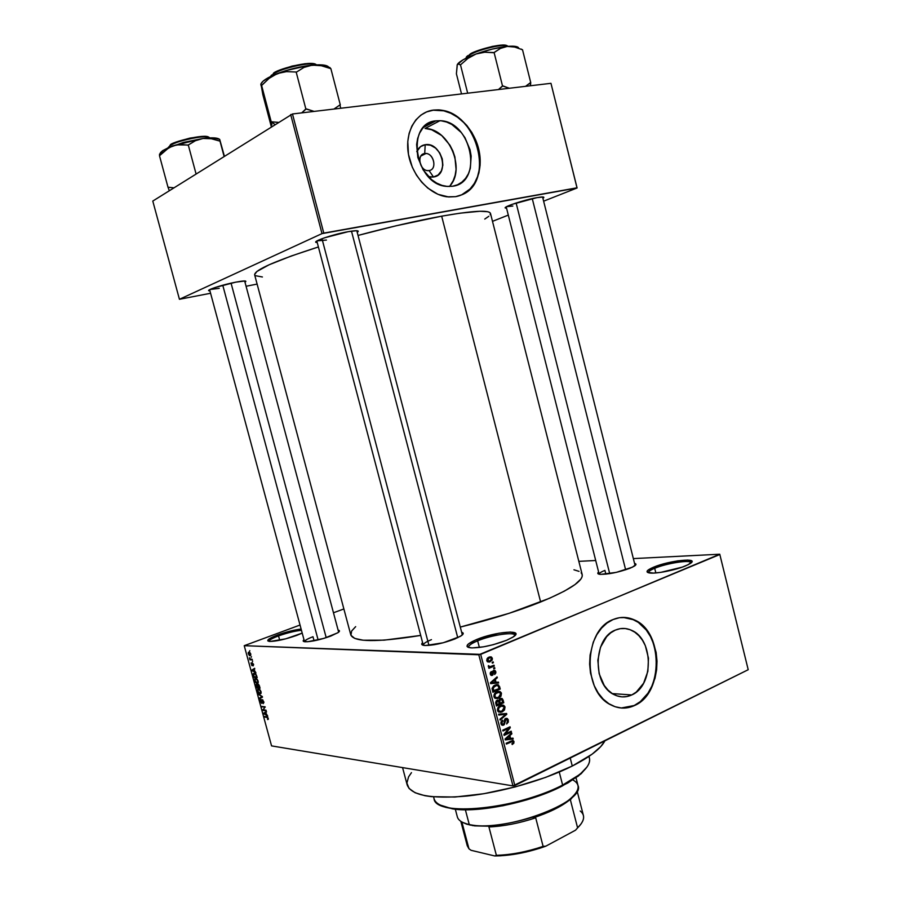 <?xml version="1.0" encoding="UTF-8"?>
<svg xmlns="http://www.w3.org/2000/svg" width="901" height="901" viewBox="0 0 901 901"><rect width="100%" height="100%" fill="white"/><g stroke="black" fill="none" stroke-linecap="round" stroke-linejoin="round"><path stroke-width="1.35" d="M654.689 568.294C650.218 570.153 648.157 571.651 648.506 572.777L648.461 572.664C648.315 571.538 650.387 570.085 654.689 568.294L655.849 572.935L654.689 568.294C666.616 563.204 690.943 559.453 691.044 562.776L691.067 562.9C691.551 559.375 666.808 563.114 654.689 568.294L653.585 567.191L654.689 568.294M685.661 565.828C675.818 570.051 656.176 573.948 649.7 572.991C645.15 572.191 646.445 570.265 653.585 567.191L664.904 563.519L677.721 560.85L687.88 560.05L691.968 561.424L688.432 564.567L682.248 567.134L660.85 572.349L653.473 573.081L647.368 572.304L647.436 570.671L653.585 567.191C669.398 560.399 700.651 557.19 690.087 563.621L685.661 565.828M278.533 635.915C272.248 638.28 269.061 640.104 268.982 641.366C269.061 640.104 272.248 638.28 278.533 635.915L279.704 640.251L278.533 635.915C287.137 632.874 294.773 631.004 301.441 630.295C294.773 631.004 287.137 632.874 278.533 635.915L277.767 634.901L278.533 635.915M296.834 635.351C285.223 639.383 276.111 641.411 269.523 641.433C265.671 640.701 268.43 638.516 277.767 634.901L288.692 631.5L301.103 629.056C294.098 629.923 286.315 631.871 277.767 634.901L268.475 639.395L267.777 640.859L270.041 641.456L285.64 638.854L302.207 633.11L296.834 635.351M477.654 640.825C470.975 643.629 468.013 645.871 468.757 647.537L468.61 647.222C468.441 645.555 471.46 643.415 477.654 640.825L479.388 647.459L477.654 640.825C491.327 635.036 514.561 631.511 514.865 635.284L514.899 635.622C515.935 631.364 491.833 634.8 477.654 640.825L476.561 639.552L477.654 640.825M506.655 640.262C492.903 645.465 480.943 647.999 470.784 647.864C464.387 646.805 466.313 644.046 476.561 639.552L498.917 633.212L510.45 632.04L515.755 633.493L515.732 634.518L512.872 637.165L506.655 640.262L493.219 644.699L483.589 646.817L471.921 647.932L467.743 647.132L467 646.31L468.329 644.001L476.561 639.552C495.302 631.556 525.463 629.168 513.277 636.894L506.655 640.262M424.709 153.553C415.766 154.431 420.373 172.35 429.067 170.548L433.494 177.001L428.335 176.607L430.881 177.092L433.494 177.001L429.067 170.548L427.682 170.593C419.393 170.323 416.589 154.274 424.709 153.553L421.736 155.028L425.948 153.508C434.259 153.677 437.188 169.726 429.067 170.548C437.92 169.579 433.381 151.864 424.709 153.553L425.204 144.689L424.709 153.553M416.769 151.65C418.503 147.663 421.308 145.331 425.204 144.689L430.498 145.207L435.588 148.091L439.722 152.9L442.267 158.903L442.864 165.198L441.411 170.841L438.123 174.985L433.494 177.001C450.241 175.109 441.681 141.581 425.204 144.689L420.519 146.638L416.769 151.65M435.938 120.847L423.504 127.356L435.938 120.847L441.197 120.802L446.558 122.018L451.806 124.439L461.188 132.424L464.972 137.695L470.052 149.769L471.167 156.132L470.322 168.352L468.407 173.758L465.558 178.409L461.886 182.126L457.528 184.773L452.64 186.237L446.614 186.383C415.102 184.694 405.033 122.953 435.938 120.847L439.947 120.7C471.719 120.948 483.634 182.689 452.64 186.237L447.403 186.451L442.031 185.403L436.703 183.117L431.647 179.682L423.132 169.884L417.839 157.529L416.622 144.554L417.636 138.472L419.675 132.999L422.659 128.336L426.477 124.676L430.96 122.153L435.938 120.847M433.505 110.068L426.894 111.758L420.936 115.08L415.857 119.912L411.858 126.084L409.133 133.348L407.781 141.423L408.457 154.341L412.298 167.181L416.453 175.109L421.691 182.171L427.795 188.095L438.01 194.323L448.698 196.981L455.624 196.655L447.2 196.835C429.394 194.819 411.678 175.335 408.311 153.418C404.752 131.512 416.318 112.051 433.505 110.068L438.382 109.877C456.649 110.654 474.985 129.598 479.197 151.357C483.6 173.105 473.126 193.715 455.624 196.655L462.078 194.684L467.822 191.158L472.653 186.214L476.392 180.065L478.904 172.924L480.12 165.074L479.996 156.808L478.532 148.417L475.784 140.207L471.854 132.481L466.864 125.521L461.019 119.585L454.509 114.923L447.572 111.69L440.488 110.046L433.505 110.068M631.77 694.941C625.88 697.656 619.989 697.543 614.099 694.626C592.148 684.906 593.218 638.032 615.372 630.092L620.237 628.661L625.215 628.538L630.114 629.709L634.721 632.13L638.899 635.689L642.481 640.273L645.33 645.679L648.472 658.169L647.864 671.324L643.607 683.228L636.264 692.092L631.77 694.941L626.927 696.552L621.927 696.867L616.971 695.854L612.241 693.545L607.938 690.02L604.222 685.424L599.142 673.734L597.836 660.298L600.494 647.256L606.666 636.647L610.777 632.784L615.372 630.092C620.778 627.817 626.15 627.884 631.488 630.283C653.698 639.068 654.025 685.717 631.77 694.941L612.331 693.601L631.77 694.941M625.745 617.568L632.209 619.156L638.291 622.377L646.254 629.99L650.499 636.613L653.721 644.204L656.378 656.773L656.266 669.837L654.644 678.295L651.828 686.19L647.932 693.229L640.352 701.597L634.405 705.393L628.008 707.567L621.149 708.006L634.766 705.415C626.871 709.11 618.964 708.963 611.047 704.976C582.023 691.889 583.758 629.799 613.04 619.561L606.959 623.087L601.485 628.188L596.845 634.642L593.241 642.233L590.087 655.072L589.626 664.093L590.493 673.07L594.232 685.661L598.196 692.959L603.141 699.063L608.873 703.715L615.158 706.744L621.735 708.051L628.357 707.6L634.766 705.415L640.701 701.62L645.961 696.36L650.364 689.862L654.993 678.318L656.615 669.848L657.009 661.131L656.142 652.482L652.594 640.307L648.844 633.166L644.136 627.119L638.64 622.388L632.547 619.156L626.094 617.568L619.505 617.692L613.04 619.561C620.113 616.633 627.119 616.712 634.067 619.787C663.53 631.229 664.251 692.937 634.766 705.415L634.405 705.393C663.902 692.903 663.17 631.229 633.73 619.787L623.132 617.41M506.553 208.187L505.529 208.063C501.699 207.32 524.089 199.853 536.94 197.646L512.162 204.336L506.002 207.016L505.371 207.985L506.553 208.187M317.096 240.86L326.432 240.071L317.096 240.86M317.253 242.617L316.183 242.448C311.926 241.502 333.438 234.226 348.248 231.67L324.36 237.864L316.983 240.927L315.823 242.2L317.253 242.617M209.944 290.899L208.931 290.775C205.833 290.088 222.93 284.581 235.803 282.148L215.035 287.532L209.291 289.897L208.852 290.741L209.944 290.899M330.712 636.106C319.979 639.879 311.431 641.771 305.056 641.771C302.973 641.568 302.612 640.881 303.975 639.699L303.31 641.242L307.703 641.737L323.966 638.37L337.796 632.795L339.463 631.128L338.123 630.159C339.868 630.463 339.914 631.241 338.235 632.491L330.712 636.106M604.909 570.389C600.978 571.977 599.075 573.25 599.176 574.219C599.075 573.25 600.978 571.977 604.909 570.389L605.855 574.174L604.909 570.389M630.069 568.216C618.311 572.428 608.254 574.466 599.886 574.331C597.577 574.027 597.16 573.273 598.624 572.045L597.982 573.723L600.539 574.387L616.239 572.383L632.536 567.134L635.971 564.431L634.552 563.407C636.444 563.835 636.433 564.702 634.518 566.019L630.069 568.216M431.455 639.642C425.666 642.008 422.952 643.888 423.312 645.285L423.267 645.161C423.143 643.753 425.88 641.917 431.455 639.642M454.791 639C442.92 643.404 432.863 645.555 424.608 645.476C421.612 645.172 420.936 644.226 422.603 642.627L421.702 644.17L422.197 644.857L425.486 645.521L443.247 642.762L460.298 636.376L463.024 634.135L463.204 633.268L461.65 632.277C463.869 632.84 463.745 634 461.289 635.746L454.791 639M312.974 636.725L314.077 640.825L312.974 636.725C307.421 638.854 304.606 640.521 304.527 641.703L209.618 289.694M570.22 758.045L572.27 766.03C589.941 757.009 600.821 748.607 604.931 740.813L600.776 746.569L592.103 754.182L572.27 766.03L570.22 758.045M581.145 572.811L582.192 574.579L582.125 576.663L580.908 579.039L574.973 584.603L564.431 591.09L549.554 598.253L509.099 613.322L460.287 627.085C490.64 619.618 517.411 611.25 540.634 601.992L441.67 216.161L540.634 601.992C569.5 590.031 583.352 580.897 582.192 574.59L490.482 213.413C489.119 209.798 472.845 210.721 441.67 216.161L396.068 225.791L358.024 235.443C388.838 227.153 416.712 220.734 441.67 216.161L460.051 213.177L479.985 211.262L487.576 211.701L489.615 212.411L490.482 213.413L490.2 214.72M219.236 288.365L210.046 289.48M512.849 206.047L506.599 206.667M578.836 561.357L595.696 560.501L578.836 561.357M633.347 558.597L719.753 554.216L633.347 558.597M478.803 654.779L512.962 785.897L271.561 745.893L244.227 645.69L478.803 654.779L719.831 554.509L748.213 669.713L514.843 785.526L480.683 654.374L719.753 554.216L748.213 669.713L512.962 785.897L514.843 785.526L480.683 654.374L244.227 645.69L300.022 625.035L244.227 645.69L271.561 745.893L512.962 785.897L478.803 654.779M250.771 654.002L249.645 652.335L248.282 652.482L249.273 655.5L250.579 655.59L250.805 654.115L248.361 652.369L248.248 653.878L250.005 655.737L250.771 654.002M252.167 659.295L250.309 659.036L249.442 657.786L249.904 659.802L252.348 659.937L250.377 659.07L249.904 659.802L252.348 659.937L252.167 659.295M253.598 664.341L252.122 662.798L251.863 665.039L251.03 662.99L251.863 665.591L252.494 665.467L252.505 663.418L253.237 665.862L253.598 664.341L252.066 662.854L251.931 665.062L251.075 662.922L252.156 665.704L252.483 663.44L253.237 665.862L253.598 664.341M256.672 675.784L255.186 673.497L253.305 673.61L253.812 677.394L257.179 677.665L256.672 675.784L254.307 673.227L253.361 673.531L253.812 677.394L257.179 677.665L256.672 675.784M259.522 686.224L258.407 684.332L257.404 684.985L256.087 684.456L256.684 687.902L260.062 688.218L257.99 684.186L257.404 684.985L256.154 684.366L256.684 687.902L260.062 688.218L259.522 686.224M262.326 696.529L258.384 694.164L262.022 696.833L259.443 698.027L259.623 698.692L262.495 697.149L262.326 696.529L258.384 694.164L262.022 696.833L259.443 698.027L259.623 698.692L262.495 697.149L262.326 696.529M266.054 710.191L263.329 709.864L265.131 706.812L261.729 706.418L264.624 707.375L262.822 710.416L266.223 710.833L266.054 710.191L263.329 709.864L265.131 706.812L261.729 706.418L264.624 707.375L262.822 710.416L266.223 710.833L266.054 710.191M268.34 719.291L267.586 717.05L264.466 716.43L267.518 717.568L267.62 719.572L268.307 718.322L266.775 716.723L264.466 716.43L264.635 717.061L267.462 717.523L267.62 719.572L268.352 719.268M267.518 715.563L266.347 714.876L265.739 712.668L266.426 711.565L263.576 713.187L267.698 716.227L265.739 712.668L266.426 711.565L263.576 713.187L263.756 713.851L267.518 715.563M263.768 701.676L262.011 699.593L261.459 702.656L260.806 699.593L260.231 700.009L261.56 703.276L262.27 702.814L262.292 700.223L263.396 701.733L263.205 703.67L263.768 701.676L261.853 699.705L261.583 702.69L260.355 699.773L260.321 701.406L261.74 703.321L262.202 700.28L263.351 701.575L263.205 703.67L263.768 701.676M260.997 693.398L260.31 690.087L257.799 689.197L257.483 690.966L258.373 692.925L259.86 693.894L260.997 693.398L261.031 691.608L258.621 688.972L257.709 689.288L257.551 691.27L260.006 693.916L260.997 693.398M258.125 682.868L257.438 679.545L254.927 678.678L254.566 680.176L255.512 682.429L256.83 683.352L258.125 682.868L258.148 681.066L255.749 678.453L254.848 678.757L254.69 680.773L257.134 683.397L258.125 682.868M255.726 672.315L254.566 671.684L253.958 669.466L254.634 668.305L251.829 670.119L255.907 672.991L253.958 669.466L254.634 668.305L251.829 670.119L252.01 670.794L255.726 672.315M252.674 661.131L252.37 661.751L252.674 661.131M251.469 656.716L251.165 657.336L251.469 656.716M249.814 650.646L249.509 651.265L249.814 650.646M333.471 612.77L343.867 608.952L333.471 612.77M493.174 661.863L492.126 662.314L492.34 663.147L493.388 662.697L493.174 661.863L492.126 662.314L492.34 663.147L493.388 662.697L493.174 661.863M494.66 667.596L493.613 668.035L493.827 668.88L494.874 668.429L494.66 667.596L493.613 668.035L493.827 668.88L494.874 668.429L494.66 667.596M498.422 682.091L496.057 682.327L495.302 679.433L497.307 677.766L497.07 676.888L490.426 682.744L490.651 683.622L498.658 682.969L498.422 682.091L496.057 682.327L495.302 679.433L497.307 677.766L497.07 676.888L490.426 682.744L490.651 683.622L498.658 682.969L498.422 682.091M500.945 696.293L501.215 692.711L500.021 691.608L497.938 691.484L494.367 693.973L494.424 697.746L497.329 698.669L500.945 696.293L500.032 696.225L500.945 696.293L501.474 693.398L500.269 691.731L496.89 691.833C494.818 692.599 493.838 694.22 493.951 696.721L495.156 698.388L498.647 698.23L500.945 696.293M504.504 709.965L504.763 706.384L503.287 705.179L501.497 705.168L497.938 707.69L497.994 711.463L500.888 712.364L504.504 709.965L503.603 709.887L504.504 709.965L505.022 707.06L503.839 705.415L500.449 705.539C498.388 706.305 497.42 707.938 497.521 710.438L498.704 712.083L502.217 711.925L504.504 709.965M508.412 720.09L507.331 718.48L505.112 718.784L504.076 723.683L502.893 724.404L501.812 723.266L502.814 720.958L502.094 720.406L500.933 722.039L501.35 724.573L502.792 725.339L504.267 724.663L505.99 719.246L507.59 720.62L506.666 723.976L508.423 721.915L507.376 718.502L505.63 718.469L504.222 720.53L504.076 723.683L502.443 724.269L501.812 723.266L502.499 720.169L500.967 723.683L501.913 725.114L503.591 725.125L505.855 719.302L507.545 720.406L506.666 723.976L508.412 720.09M512.984 738.133L510.642 738.426L509.887 735.565L511.869 733.831L511.644 732.963L505.067 739.011L505.292 739.89L513.21 739L512.984 738.133L510.642 738.426L509.887 735.565L511.869 733.831L511.644 732.963L505.067 739.011L505.292 739.89L513.21 739L512.984 738.133M513.84 743.201L513.93 741.41L512.759 740.464L506.171 743.246L506.385 744.08L512.624 741.41L513.176 742.492L511.914 743.73L512.218 744.519L513.84 743.201L512.86 743.077L513.84 743.201L513.333 740.645L506.171 743.246L506.385 744.08L512.376 741.388L513.153 742.019L512.218 744.519L513.84 743.201M511.182 731.184L505.371 733.898L510.27 727.693L510.045 726.803L502.769 730.17L502.983 731.004L508.817 728.301L503.896 734.518L504.132 735.407L511.396 732.017L511.182 731.184L505.371 733.898L510.27 727.693L510.045 726.803L502.769 730.17L502.983 731.004L508.817 728.301L503.896 734.518L504.132 735.407L511.396 732.017L511.182 731.184M506.576 713.479L498.602 714.178L498.827 715.056L505.855 714.324L499.92 719.223L500.145 720.09L506.79 714.29L506.576 713.479L498.602 714.178L498.827 715.056L505.855 714.324L499.92 719.223L500.145 720.09L506.79 714.29L506.576 713.479M503.118 700.133L501.181 698.32L498.816 700.494L496.361 700.753L495.651 702.442L496.474 705.99L503.783 702.712L503.118 700.133L502.127 700.054L503.118 700.133L502.15 698.534L500.314 698.557L498.816 700.494L497.048 700.28L495.798 703.399L496.474 705.99L503.783 702.712L503.118 700.133M499.593 686.596L497.701 684.58L493.545 685.965L492.092 688.375L492.903 692.261L500.235 689.04L498.478 684.839L495.077 685.064L492.081 688.544L492.903 692.261L500.235 689.04L499.593 686.596M495.832 671.718L494.953 670.434L493.286 670.592L491.687 674.612L491.338 671.538L490.257 672.946L490.595 674.838L491.698 675.502L492.915 674.939L493.939 671.211L495.088 672.112L494.649 674.489L495.899 672.833L494.976 670.445L493.59 670.434L491.541 674.556L491.338 671.538L490.313 674.128L491.113 675.345L492.329 675.356L493.939 671.211L495.054 671.988L494.649 674.489L495.832 671.718M494.041 665.208L489.986 666.706L488.41 665.614L488.41 666.717L489.547 667.123L488.691 667.483L488.905 668.328L494.255 666.042L494.041 665.208L490.133 666.695L488.41 665.614L488.646 666.954L489.547 667.123L488.691 667.483L488.905 668.328L494.255 666.042L494.041 665.208M492.351 658.304L490.887 656.829L488.466 657.381L486.968 658.89L487.013 661.199L489.232 662.111L492.171 660.084L492.351 658.304L491.439 658.259L492.351 658.304L491.394 657.009L488.916 657.167L486.799 660.647L487.745 661.931L490.189 661.807L492.351 658.304M290.674 114.528L321.995 233.618L179.434 299.29L152.787 201.069L292.476 113.977L550.962 83.32L577 187.813L323.786 233.111L292.476 113.977L550.962 83.32L577.09 187.971L543.63 201.171L577.09 187.971L550.962 83.32L577.09 187.971L321.995 233.618L323.786 233.111L292.476 113.977L152.787 201.069L179.434 299.29L321.995 233.618L290.674 114.528M257.112 284.085L246.074 286.259L257.112 284.085M210.575 293.264L179.434 299.29L210.575 293.264M508.299 215.102L492.498 221.342L508.299 215.102M244.982 282.159L245.849 281.517L245.061 280.977L235.803 282.148C243.022 280.797 246.345 280.605 245.793 281.585L244.982 282.159M357.213 232.312L358.249 231.208L356.413 230.712L348.248 231.67C355.613 230.408 358.891 230.397 358.069 231.647L357.213 232.312M542.898 198.276L543.754 197.634L543.123 196.992L536.94 197.646C542.12 196.745 544.384 196.745 543.742 197.657L542.898 198.276M484.761 219.067L488.815 216.285M355.658 626.645L351.627 631.038L350.94 635.284L354.757 638.415L363.171 640.217L384.017 640.172L420.699 635.419C377.271 642.458 353.969 642.278 350.793 634.867L254.645 274.839C254.544 269.917 275.796 260.626 318.402 246.964L291.406 255.952L269.05 264.804L256.841 271.516L254.611 274.58M255.231 275.65L262.405 276.99M573.948 569.792L579.016 571.358M402.567 767.607L407.184 784.94C411.205 795.459 431.207 799.153 467.191 796.022C501.677 792.317 544.204 780.142 572.27 766.03L545.781 777.349L515.237 786.922L483.837 793.713L454.881 797.036L431.275 796.642L424.979 795.718L415.113 792.745L409.054 788.454L406.903 783.07L408.581 776.853L411.464 772.653M356.796 230.724L462.337 634.923M433.212 110.215L443.743 110.823L450.793 113.267L457.539 117.231L463.745 122.559L469.184 129.023L473.667 136.4L477.023 144.408L479.141 152.742L479.94 161.11L479.388 169.208L477.519 176.731L474.376 183.41L470.074 188.973L461.582 194.898C496.136 181.968 476.426 109.911 438.089 110.035L433.212 110.215L426.612 111.904M449.306 186.518C466.267 169.895 449.194 128.494 425.069 128.471L431.624 129.744L441.727 135.544L449.869 145.106L452.831 150.872L454.904 156.988L456.075 169.444L455.151 175.301L453.237 180.628L450.41 185.212M510.585 741.174L512.376 741.388L510.585 741.174M509.808 741.534L511.374 741.726L509.808 741.534M512.838 741.512L514.009 741.658L512.838 741.512M509.82 738.336L513.21 739L505.101 739.135L509.82 738.336M510.833 733.707L511.869 733.831L510.833 733.707M508.941 735.453L509.887 735.565L508.941 735.453M509.651 738.313L510.642 738.426L509.651 738.313M509.718 738.55L505.146 738.933L509.121 736.241L508.198 736.128L509.121 736.241L509.718 738.55L505.923 739.034L509.121 736.241L509.718 738.55M509.797 731.837L511.396 732.017L509.797 731.837M507.195 728.121L508.817 728.301L507.195 728.121M508.536 727.501L510.27 727.693L508.536 727.501M504.47 733.786L505.371 733.898L504.47 733.786M504.718 719.178L505.855 719.302L504.718 719.178M504.211 721.915L505.022 722.005L504.211 721.915M501.643 724.922L503.591 725.125L501.643 724.922M501.598 720.834L502.814 720.958L501.598 720.834M500.866 723.165L501.812 723.266L500.866 723.165M503.422 713.75L506.79 714.29L503.422 713.75M502.544 713.997L504.605 714.482L498.67 714.425L502.544 713.997M499.391 711.362L502.217 711.925L499.233 711.452M502.048 705.078L503.287 705.179L502.048 705.078M500.877 705.359L501.44 706.057L500.877 705.359M503.986 706.97L505.022 707.06L503.986 706.97M499.83 705.855L501.519 706.069M502.003 711.08L499.267 711.294L497.431 709.965L498.377 710.044L499.086 707.476L498.129 707.386L500.641 706.373L499.222 706.249L503.276 706.226L504.166 707.454L502.003 711.08L499.942 711.531L498.377 710.044L498.974 707.6L501.632 706.035L503.941 706.891L503.986 709.256L502.003 711.08M502.048 702.566L503.783 702.712L502.048 702.566M496.924 700.336L498.816 700.494L496.924 700.336M496.305 700.865L497.611 700.978M499.3 703.794L496.136 704.683L497.115 704.773L496.733 703.321L495.753 703.231L496.733 703.321L497.386 701.057L496.181 700.955L498.242 701.023L499.3 703.794L497.115 704.773L496.552 702.138L497.386 701.057L498.49 701.226L499.3 703.794M502.713 702.262L499.177 703.321L500.156 703.411L499.728 701.766L498.726 701.676L499.728 701.766L500.539 699.39L499.312 699.289L501.598 699.345L502.713 702.262L500.156 703.411L499.582 700.685L500.539 699.39L501.88 699.593L502.713 702.262M495.899 697.689L498.647 698.23L495.685 697.802M498.366 691.405L499.728 691.506L498.366 691.405M497.273 691.686L497.881 692.396L497.273 691.686M500.449 693.32L501.474 693.398L500.449 693.32M497.881 692.396L496.519 692.351M498.444 697.397L495.719 697.599L493.861 696.259L494.807 696.338L495.516 693.77L494.548 693.691L497.082 692.678L495.629 692.565L499.706 692.531L500.618 693.781L498.444 697.397L496.383 697.825L494.807 696.338L495.516 693.77L498.591 692.283L500.393 693.207L500.427 695.583L498.444 697.397M498.422 688.905L500.235 689.04L498.422 688.905M493.151 689.535L492.194 689.502L493.151 689.569L492.993 688.319L492.104 688.251L492.993 688.319L495.28 685.898L493.759 685.796L497.161 685.447L494.615 685.278L497.915 685.627L499.165 688.578L492.565 690.977L493.545 691.056L493.309 687.429L496.676 685.481L498.208 685.864L499.165 688.578L493.545 691.056L493.151 689.569M495.246 682.271L498.658 682.969L490.527 683.149L495.246 682.271M496.158 677.698L497.307 677.766L496.158 677.698M494.255 679.365L495.302 679.433L494.255 679.365M495.077 682.26L496.057 682.327L495.077 682.26M495.122 682.417L490.437 682.733L494.514 680.086L493.511 680.03L494.514 680.086L495.122 682.417L491.282 682.789L494.514 680.086L495.122 682.417M492.712 671.144L493.985 671.2M492.52 671.583L493.511 671.639L492.52 671.583M492.442 672.529L493.433 672.585L492.442 672.529M491.011 675.277L492.329 675.356L491.011 675.277M490.516 672.27L491.653 672.326L490.516 672.27M490.234 673.723L491.068 673.768L490.234 673.723M490.426 674.477L491.518 674.545M493.692 668.362L494.874 668.429L493.692 668.362M492.306 665.94L494.255 666.042L492.306 665.94M489.175 666.65L488.579 666.898L489.175 666.65M488.297 666.121L489.299 666.166L488.297 666.121M488.353 666.605L489.817 666.684M492.205 662.64L493.388 662.697L492.205 662.64M487.959 661.075L487.227 661.514L487.959 661.075M487.385 661.672L490.189 661.807L487.385 661.672M489.964 660.974L486.731 660.309L487.576 660.343L489.187 657.978L487.689 657.921L491 657.854L491.586 658.608L489.964 660.974L488.635 661.244L487.565 660.332L487.982 658.789L489.851 657.764L491.304 658.079L491.405 659.825L489.964 660.974M267.642 717.095L266.978 717.365L267.642 717.095M265.784 716.599L264.635 717.061L265.784 716.599M266.538 711.993L263.576 713.187L266.538 711.993M265.885 714.606L264.004 713.513L265.75 712.691L266.234 714.47L264.004 713.513L265.401 712.837L265.885 714.606M264.004 709.943L262.822 710.416L264.004 709.943M263.835 709.267L262.642 709.74L263.835 709.267M265.221 707.139L264.624 707.375L265.221 707.139M263.103 706.575L261.909 707.048L263.103 706.575M262.912 699.964L261.695 700.449L262.912 699.964M262.416 696.856L259.443 698.027L262.416 696.856M262.371 696.71L261.56 697.036L262.371 696.698M259.139 694.615L258.576 694.84L259.139 694.615M260.885 693.567L260.006 693.916L260.885 693.567M259.837 693.274L257.945 691.304L258.035 689.873L259.533 689.321L258.778 689.614L260.975 691.439L260.513 693.06L258.846 692.858L257.855 690.797L258.407 689.637L260.006 690.335L260.738 692.418L259.837 693.274M258.26 687.283L256.684 687.902L258.26 687.283M258.643 684.512L257.404 684.985L258.643 684.512M257.911 687.395L256.898 687.294L256.492 684.963L257.202 684.692L258.249 687.26L256.898 687.294L256.616 684.884L257.911 687.395M259.488 687.542L258.305 687.429L257.9 684.918L258.745 684.602L258.17 684.828L259.229 685.379L259.837 687.407L258.305 687.429L257.934 684.884L259.488 687.542M257.99 683.059L257.134 683.397L257.99 683.059M255.039 680.638L255.186 679.343L256.684 678.791L255.918 679.084L258.103 680.908L256.965 682.755L255.084 680.796L255.377 679.185L256.886 679.523L257.844 681.483L257.382 682.71L255.985 682.35L255.051 680.672M255.163 676.876L253.812 677.394L255.163 676.876M256.616 676.989L254.037 676.786L253.733 674.083L255.276 673.565L254.476 673.869L255.816 674.016L256.965 676.865L254.037 676.786L253.789 674.027L255.647 674.432L256.616 676.989M252.584 670.569L252.01 670.794L252.584 670.569M254.769 669.004L251.829 670.119L254.769 669.004M254.116 671.436L252.257 670.434L253.969 669.522L254.465 671.301L252.257 670.434L253.62 669.657L254.116 671.436M251.379 659.25L249.904 659.802L251.379 659.25M249.487 658.383L250.388 659.082L249.487 658.383M250.692 655.477L250.005 655.737L250.692 655.477M249.825 655.095L248.608 653.912L248.687 652.966L249.926 652.527L249.194 652.797L250.726 653.856L250.343 654.926L249.194 654.858L248.541 653.338L250.163 653.394L249.825 655.095M433.561 796.867L434.023 798.613C434.901 817.117 516.96 809.447 562.618 785.064L562.156 786.055L578.442 775.975L587.024 766.965L581.145 773.722L567.855 782.98L549.159 791.99L526.781 799.851L502.927 805.764L473.002 809.605L454.802 809.166L445.646 807.341L440.431 805.145L452.325 808.828C477.384 813.344 531.117 802.34 562.156 786.055L562.618 785.064C531.128 801.575 476.561 812.758 451.164 808.186C439.789 806.26 433.989 802.498 433.775 796.889M588.803 756.513C591.349 761.503 588.128 767.618 579.129 774.849L562.618 785.064L559.251 772.033L562.618 785.064C582.012 774.804 590.955 765.827 589.434 758.135L588.984 756.389M465.366 58.565L469.973 54.251L465.366 58.565M469.95 56.414L469.601 55.006L469.95 56.414M530.43 85.753L530.745 82.644L522.524 49.769L530.745 82.644L525.553 86.338L530.407 82.678L530.43 85.753M522.332 49.792L521.296 49.093L522.332 49.792M509.347 88.253L502.51 85.944L494.108 52.562L500.415 48.429L507.229 46.413L514.674 47.055L522.524 49.769L514.674 47.055L507.229 46.413L492.216 49.093L475.998 54.004L484.772 52.224L494.108 52.562L502.51 85.944L498.456 89.548L502.848 85.899L509.347 88.253M467.675 93.197L460.49 64.861L467.889 58.43L475.998 54.004L463.182 59.748L457.381 64.421C459.409 61.392 465.614 57.923 475.998 54.004L484.772 52.224L493.703 52.72L500.415 48.429L507.229 46.413C497.622 47.46 487.204 49.994 475.998 54.004L467.889 58.43L460.49 64.861L467.675 93.197M457.167 66.167L456.402 73.769L461.515 93.929L456.402 73.769L457.235 64.714L458.586 63.734L460.49 64.861L457.832 63.903L457.044 65.672M518.019 47.246L512.917 46.176L507.229 46.413C514.471 45.782 518.334 46.435 518.841 48.372M508.108 46.334C505.067 43.237 479.625 48.947 469.601 55.006C472.079 52.021 503.434 42.584 508.108 46.334M466.391 56.921L467.81 55.648M472.8 52.787L492.363 46.39L502.792 45.05L506.79 45.591M507.409 45.974C503.682 42.02 472.372 51.278 469.973 54.251M532.254 198.603L625.643 569.815L532.254 198.603M609.707 573.655L516.127 202.995M457.753 637.717L351.48 231.14L457.753 637.717M428.955 645.409L321.984 238.709M326.207 637.671L231.061 283.151L326.207 637.671M318.132 639.935L222.761 285.212M455.32 809.222L457.325 816.824C458.316 820.428 462.303 823.007 469.263 824.55L472.575 825.586L490.369 826.228L474.658 825.879L466.797 824.212L462.956 822.523L470.435 825.181L469.263 824.55L465.378 809.774L469.263 824.55C502.094 833.29 586.483 802.34 577.969 785.402L576.021 777.788M533.223 817.849L537.503 815.63L533.223 817.849C548.72 812.747 560.613 806.969 568.936 800.493L572.18 797.633L561.346 805.64L551.299 810.866L533.223 817.849L535.701 817.815L533.223 817.849M580.221 810.99C585.481 815.236 584.603 820.867 577.597 827.85L570.367 799.795L575.379 793.747L570.367 799.795L577.597 827.85L575.536 830.193L545.826 846.174L543.112 846.377L535.701 817.815C519.336 823.232 503.749 826.285 488.928 826.949C503.749 826.285 519.336 823.232 535.701 817.815L543.112 846.377C526.803 851.862 511.216 854.846 496.372 855.319L494.717 855.95L471.088 850.307L468.959 848.81L461.875 821.971L468.959 848.81L467.259 845.724L460.816 821.307M572.867 779.928C580.841 784.354 579.76 790.841 569.612 799.39C550.635 815.495 495.877 829.753 471.448 824.956L469.263 824.55M577.113 791.022L583.398 815.473C584.298 819.099 582.361 823.221 577.597 827.85L581.066 823.919L575.536 830.193L545.826 846.174C527.885 852.515 510.844 855.77 494.717 855.95L496.372 855.319L488.928 826.949L490.369 826.228L488.928 826.949L496.372 855.319C511.216 854.846 526.803 851.862 543.112 846.377L545.826 846.174L539.462 848.348L526.252 851.974L513.007 854.508L500.494 855.792L494.717 855.95L471.088 850.307L468.959 848.81M271.877 124.924L271.212 121.86L271.877 124.924M261.301 85.933L262.833 94.616L271.302 126.681L260.806 84.131L271.201 121.759L278.195 122.356L271.212 121.86L274.85 124.462L271.201 121.759L261.594 85.392L269.106 78.364L277.395 73.533L286.462 71.629L296.598 72.035L303.941 67.417L312.298 65.12L321.364 65.739L330.87 68.656L340.308 104.91L330.87 68.656L321.364 65.739L316.814 65.075L308.221 65.593L285.775 70.638L270.289 76.641L263.081 81.169L261.02 83.816M316.341 64.748C311.498 59.68 274.163 70.143 273.33 73.555L272.857 74.4C273.881 71.213 308.457 60.772 316.51 64.827C310.834 61.471 281.585 67.857 272.857 74.4L273.104 75.312L272.857 74.4L270.48 76.54L275.931 71.99M340.724 108.255L339.902 104.955L333.933 109.066L339.902 104.955L340.724 108.255M329.71 67.395L330.791 68.667L329.349 67.564M314.145 111.409L305.844 108.942L296.181 72.069L305.844 108.942L301.722 112.884L306.261 108.886L314.145 111.409M328.144 66.516L322.4 64.917L312.298 65.12C300.641 66.37 289.007 69.186 277.395 73.533C267.552 77.452 262.067 80.955 260.941 84.041L261.605 85.516L269.106 78.364L277.395 73.533L286.462 71.629L296.598 72.035L303.941 67.417L312.298 65.12C322.997 64.23 328.606 65.244 329.158 68.161M270.593 76.382L271.528 75.042M279.231 70.402L292.003 66.1L305.349 63.667M309.099 63.442L316.195 64.635M261.042 85.527L260.93 84.018M219.36 139.204L212.478 137.83L203.04 138.461L172.587 145.894L180.155 144.442L187.937 145.151L195.393 140.725L203.04 138.461L183.511 142.403L169.005 147.606L159.5 155.76L167.991 187.205L173.87 187.836L167.991 187.205L159.5 155.76L165.705 149.87L172.587 145.894L162.585 150.704L159.725 155.67L162.585 150.704L160.344 152.798M169.816 145.838C169.557 143.068 206.847 133.517 209.708 137.876C207.286 134.283 177.125 140.263 169.816 145.838L170.086 146.874L169.816 145.838L167.991 147.775L169.816 145.838M208.886 137.403C206.194 133.134 169.996 142.392 170.244 145.095L178.173 141.401L189.807 138.135L201.081 136.456L208.086 136.929M162.585 150.704L169.489 147.122L176.314 144.847L188.286 145.016L196.058 173.916L188.286 145.016L195.393 140.725L203.04 138.461L211.307 138.731L220.002 141.063L219.675 139.362L224.372 156.143L219.923 140.196M168.036 187.273L169.309 190.708L168.036 187.273M159.984 153.699L160.141 154.488L159.759 154.003M159.545 154.116L159.533 155.749L159.545 154.116M224.067 156.335L219.968 140.984L224.067 156.335M219.664 139.52C218.019 137.718 212.478 137.369 203.04 138.461L211.307 138.731L219.596 141.029L219.867 139.903M506.193 206.892L505.529 208.063M316.882 241.186L316.183 242.448M209.516 289.75L208.931 290.775M244.768 280.966L245.793 281.585M356.841 230.893L358.069 231.647M635.104 565.603L542.571 196.97L543.742 197.657M425.069 128.471L439.947 120.7M420.925 155.997L425.948 153.508M513.333 740.645L512.275 740.509M506.035 719.235L504.785 719.099M502.443 724.269L501.114 724.134M507.376 718.502L505.923 718.356M503.839 705.415L501.373 705.201M499.267 711.294L497.803 711.159M498.546 700.302L497.273 700.19M502.15 698.534L500.697 698.41M500.81 699.289L499.413 699.176M500.269 691.731L497.712 691.54M495.719 697.599L494.255 697.487M498.478 684.839L496.169 684.681M491.541 674.556L490.426 674.489M494.976 670.445L493.748 670.378M489.648 666.616L488.342 666.549M491.394 657.009L489.558 656.93M488.139 661.086L486.934 661.03M489.682 657.809L487.914 657.73M263.329 702.87L263.937 702.634M257.709 689.288L258.519 688.972M260.513 693.06L261.166 692.801M258.148 684.828L258.733 684.602M254.848 678.757L255.67 678.442M257.641 682.541L258.294 682.282M253.361 673.531L254.183 673.216M254.319 673.858L255.22 673.52M248.361 652.369L248.969 652.155M249.138 652.797L249.904 652.504M451.164 808.186L452.325 808.828M579.129 774.849L578.442 775.975M506.227 206.881L599.176 574.219M423.267 645.161L316.837 241.017M244.655 280.966L338.663 632.164M569.612 799.39L568.936 800.493M471.448 824.956L472.575 825.586"/></g></svg>
